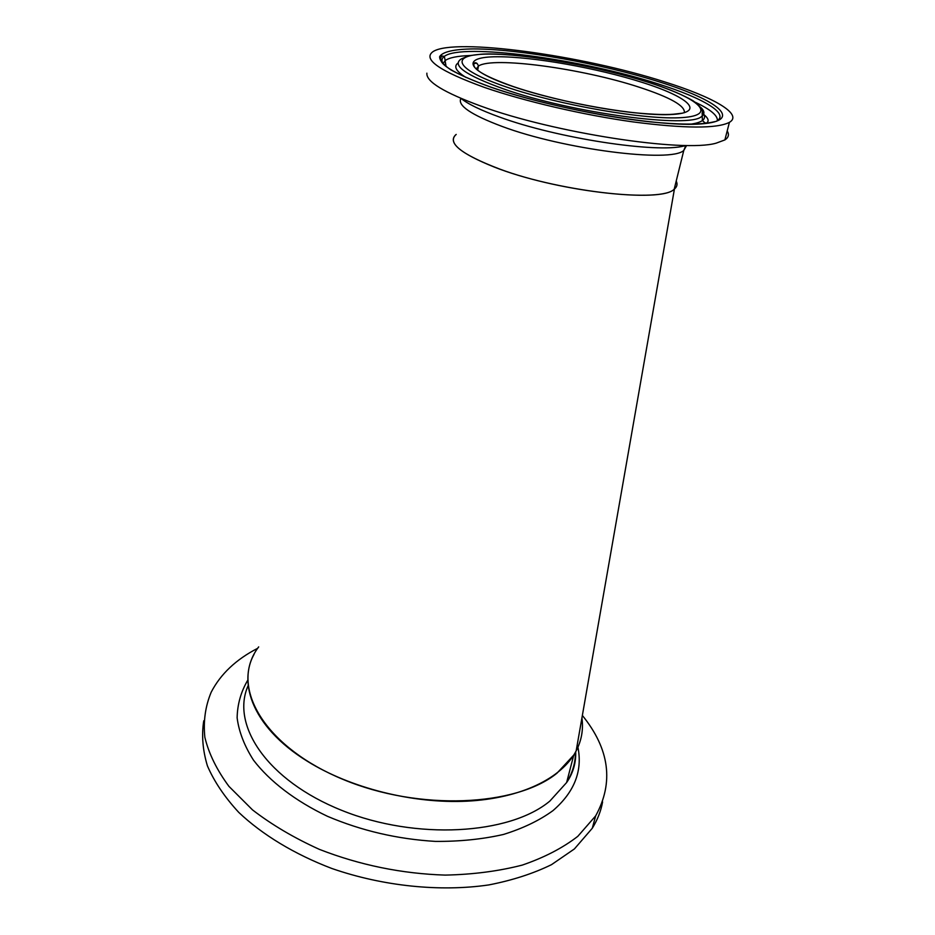 <?xml version="1.0" encoding="UTF-8"?>
<svg xmlns="http://www.w3.org/2000/svg" width="935" height="935" viewBox="0 0 935 935"><rect width="100%" height="100%" fill="white"/><g stroke="black" fill="none" stroke-linecap="round" stroke-linejoin="round"><path stroke-width="1.4" d="M455.777 134.757C447.433 142.588 460.184 153.328 494.031 166.968C554.572 191.079 661.349 203.526 674.217 189.174C677.08 186.895 677.758 184.195 676.215 181.051C677.711 184.102 677.115 186.755 674.439 188.987C662.494 202.988 561.69 192.224 499.582 169.025C461.119 154.322 446.673 142.786 456.21 134.418M254.063 654.313C232.979 692.075 267.457 748.316 343.39 779.545C419.055 811.077 516.073 806.531 556.991 773.175L573.763 755.083C581.009 743.383 583.732 731.006 581.921 717.963C583.51 729.44 581.582 740.438 576.147 750.969C561.947 778.084 521.064 798.42 466.974 801.178C412.919 803.866 350.111 788.006 307.089 761.09C250.685 726.273 234.697 678.132 258.668 646.915L258.679 646.891M582.365 715.45C609.573 749.052 614.014 782.525 595.665 815.869L577.807 836.334C562.765 847.963 544.275 857.535 522.338 865.074C498.706 871.175 472.993 874.517 445.2 875.102C401.805 873.711 359.893 865.132 319.454 849.401C294.151 837.959 271.851 824.799 252.543 809.92L228.923 786.347C216.803 769.937 208.774 753.575 204.847 737.259C203.222 721.282 205.338 706.264 211.181 692.216C220.566 674.065 236.064 659.42 257.698 648.294M602.596 801.926C600.948 811.042 597.512 819.808 592.287 828.246L574.417 848.922L551.533 864.641C533.254 873.582 512.345 880.338 488.83 884.919C440.104 892.06 382.918 886.216 331.855 868.486C294.338 854.181 262.279 834.686 238.752 812.386C224.692 797.158 214.244 781.66 207.418 765.882C202.696 750.244 201.469 735.202 203.76 720.78M477.002 63.381L473.987 63.288M445.621 64.316L443.798 64.573M426.886 73.175C426.009 81.602 444.067 92.6 481.034 106.158C553.777 132.91 683.555 152.756 716.163 143.16L724.882 139.923C728.599 137.492 729.382 134.5 727.196 130.935M664.469 81.824C582.423 55.422 454.737 37.587 433.115 51.565C422.258 59.104 439.403 71.072 484.564 87.458C524.547 101.284 583.101 114.947 632.831 121.877C684.724 128.598 716.911 128.749 729.417 122.345C743.43 114.187 713.265 97.065 664.469 81.824M458.08 62.996C453.311 66.385 455.976 71.224 466.074 77.523M717.367 120.627C717.823 115.566 710.483 109.453 695.324 102.266M690.497 124.191C696.143 123.408 700.093 122.204 702.349 120.58L702.442 120.51C705.306 118.313 705.247 115.578 702.29 112.293M469.744 55.551C457.472 55.995 449.291 57.654 445.2 60.53L442.945 63.732M703.88 114.573L702.103 113.719M575.469 752.243C575.457 762.843 572.5 772.953 566.622 782.548L549.838 801.096C509.668 834.663 416.168 840.483 341.754 810.365C267.106 780.538 230.513 724.8 248.149 685.647M577.935 747.275C582.692 771.036 574.359 792.155 552.959 810.633C539.46 820.451 522.957 828.398 503.439 834.464C482.483 839.233 459.856 841.547 435.535 841.406C397.679 839.174 361.646 830.806 327.46 816.302C295.25 800.956 269.736 781.368 253.49 760.155C244.374 745.873 238.916 731.766 237.128 717.835C237.397 704.289 240.961 691.701 247.81 680.107M574.593 753.75L575.679 756.625M460.978 98.397C468.049 104.112 480.917 110.342 499.582 117.074C556.839 138.205 656.989 153.492 684.315 145.93M460.908 98.374C457.203 105.374 470.889 114.701 501.943 126.377C563.443 149.46 671.272 163.064 683.789 150.418L686.465 145.743M684.338 112.738C685.378 105.889 670.278 97.357 639.037 87.154C582.341 68.512 492.616 56.193 478.44 66.058L476.184 69.05M642.602 82.514C597.36 68.091 532.693 56.544 497.221 56.755C461.189 56.743 464.578 70.043 513.116 86.569C561.21 103.13 640.417 116.817 672.849 114.421C706.019 112.293 688.183 96.878 642.602 82.514M702.349 120.58L702.22 112.855C701.94 112.457 705.154 109.524 693.186 100.851C683.017 94.879 668.116 88.708 648.481 82.338C594.567 64.503 508.208 51.624 480.578 54.277L469.148 55.668L461.364 58.905C451.336 65.134 465.385 75.127 503.509 88.872C571.612 113.088 690.743 128.878 701.717 116.337C704.791 114.082 704.616 111.23 701.203 107.77M648.387 82.327C598.751 66.572 528.263 53.961 489.122 54.101C449.373 53.985 452.248 68.477 505.8 86.791C558.873 105.164 646.997 120.358 682.456 117.576C718.735 115.099 698.363 98.023 648.387 82.327M445.2 60.53L444.312 56.392L441.951 56.007C435.558 62.633 451.991 73.047 491.237 87.259C534.563 102.231 600.737 116.676 650.292 121.866C678.787 124.647 699.181 124.811 711.5 122.356L716.081 121.386C730.574 114.093 703.342 98.093 657.761 83.788C581.488 59.069 461.902 42.694 444.312 56.392C441.437 58.461 441.191 61.126 443.564 64.351M659.619 81.976C601.392 63.615 519.767 48.971 473.32 48.912C454.317 49.158 442.325 51.776 439.614 56.719C439.555 60.413 443.354 64.819 451.009 69.95C460.885 75.408 474.255 81.17 491.097 87.259C554.104 109.266 660.355 127.511 701.647 123.876C743.921 120.615 718.162 100.255 659.619 81.976M674.439 188.987L576.147 750.969M573.763 755.083L566.622 782.548C573.026 773.292 576.053 763.042 575.715 751.798M595.665 815.869L592.287 828.246M674.217 189.174L683.789 150.418L685.682 145.813M682.597 113.17L676.753 113.836C669.074 115.028 654.862 114.666 634.117 112.738C596.507 108.764 546.624 97.941 513.315 86.569C483.43 75.922 470.527 68.045 474.594 62.925C476.254 62.353 477.528 63.393 478.44 66.058L477.656 70.277M702.162 113.228C707.935 117.494 709.501 120.673 706.883 122.777C706.135 123.619 704.651 122.859 702.442 120.51M445.095 60.6L446.077 66.478M724.882 139.923L729.417 122.345"/></g></svg>
